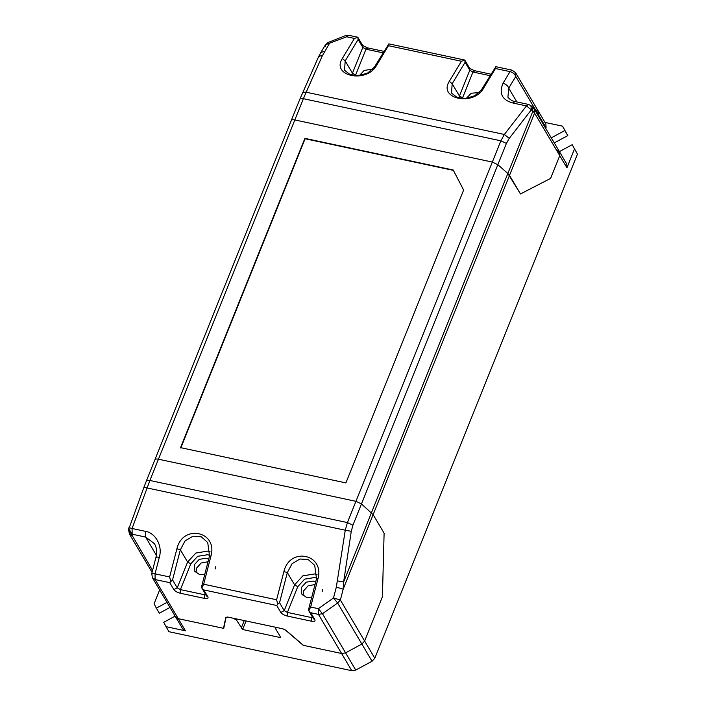 <?xml version="1.0" encoding="UTF-8"?>
<svg xmlns="http://www.w3.org/2000/svg" width="706" height="706" viewBox="0 0 706 706"><rect width="100%" height="100%" fill="white"/><g stroke="black" fill="none" stroke-linecap="round" stroke-linejoin="round"><path stroke-width="1.06" d="M152.161 573.819C151.278 573.272 152.231 573.281 155.038 573.846L155.143 579.547L178.274 618.668L223.74 628.366L226.07 617.397L227.861 617.079L282.921 628.825L285.648 630.105L303.492 645.372L341.598 653.5L303.245 645.319L285.409 630.052L282.674 628.772L277.026 627.572L275.349 628.314L280.132 636.406L280.229 637.536L242.626 629.514L236.439 620.018L233.262 618.235L227.614 617.035L225.832 617.344L223.502 628.314L178.274 618.668L175.485 616.744L178.274 618.668L185.449 630.811L165.998 626.663L168.99 631.72L351.764 670.7L341.598 653.5L345.587 652.856L341.598 653.5L318.468 614.379L318.362 608.669L333.514 597.956L340.371 600.012L364.631 641.039L382.414 596.808L384.108 533.189L373.139 514.639L384.108 533.189L382.414 596.799L364.631 641.039L361.869 644.048L345.587 652.856L361.869 644.048L364.631 641.039L374.798 658.239L372.044 661.248L355.753 670.065L351.764 670.7M351.279 531.318L343.619 582L343.169 589.175L509.52 175.379L507.843 173.473L520.49 193.947L550.609 178.406L559.752 155.655L559.558 151.861L559.752 155.655L550.609 178.397L520.49 193.938L509.52 175.379L534.566 113.057L532.898 111.151L532.456 106.994L530.912 105.644L531.362 109.801L509.247 138.367L504.358 134.467L500.872 140.812L355.948 501.322L158.453 459.209C156.317 458.803 155.126 459.024 154.87 459.88L154.87 459.88C155.126 459.024 156.317 458.803 158.453 459.209L355.948 501.322L361.472 503.934L373.139 514.639L361.472 503.934L497.854 164.683L492.329 162.071L497.854 164.683L507.843 173.473L497.854 164.683L506.396 143.424L500.872 140.812L303.377 98.69L294.826 119.949L492.329 162.071L294.826 119.949C292.699 119.552 291.507 119.773 291.243 120.62L291.243 120.62C291.507 119.773 292.699 119.552 294.826 119.949L149.901 480.468L347.405 522.581L355.948 501.322L361.472 503.934L352.929 525.193L347.405 522.581L345.269 530.215L351.279 531.318L352.929 525.193M156.414 557.396C155.496 556.84 156.45 556.84 159.291 557.413C162.998 545.2 154.711 532.58 145.498 531.362L132.066 528.494L132.172 534.195L128.695 528.688L128.977 527.656L132.066 528.494L149.901 480.468C147.775 480.062 146.574 480.283 146.319 481.139L144.006 487.087L147.104 487.961L345.269 530.215L336.321 587.127L343.169 589.175L340.371 600.012L337.618 603.021L372.044 661.248M208.049 561.72L201.184 562.982L196.524 568.153L196.091 572.866M208.702 559.187L206.231 558.234L199.251 559.346L194.424 564.615L194.768 571.26L199.639 574.631L204.793 574.305M311.77 597.117L306.625 597.444L301.744 594.073L301.409 587.427L306.236 582.168L313.217 581.047L315.679 582.009M315.026 584.533L308.169 585.795L303.501 590.975L303.068 595.688M210.061 551.774L207.838 551.104L195.871 553.027L187.602 562.055L180.348 549.78L176.915 548.756C182.81 523.737 217.942 531.247 210.962 556.01L203.663 584.215L201.81 587.974L201.731 586.121L209.523 556.001L207.732 542.57L201.342 536.825L192.976 536.181L185.078 540.911L180.348 549.78L172.555 579.9L169.731 582.653L155.143 579.547L152.355 577.623L151.772 573.501L156.026 557.069C157.226 552.11 156.706 547.635 154.455 543.664L145.604 537.063L156.397 555.313M170.755 581.347L169.625 576.952L155.038 573.846L159.291 557.413M176.915 548.756L169.625 576.952M316.65 578.152L314.629 577.534L304.657 579.132L297.764 586.651L287.404 612.429L284.227 610.637L279.541 602.712L277.74 604.168L276.611 599.765L283.9 571.569C289.795 546.559 324.928 554.069 317.938 578.832L310.649 607.028L308.796 610.787L310.755 612.729L314.885 619.727C315.485 621.183 314.355 621.686 311.522 621.218L287.21 616.029C284.183 615.244 282.065 614.061 280.847 612.464L276.717 605.474L203.769 589.916L207.908 596.905C208.499 598.37 207.379 598.865 204.537 598.406L180.224 593.216C177.197 592.431 175.079 591.24 173.87 589.651L169.731 582.653M336.321 587.127L333.514 597.956L337.618 603.021L322.457 613.735L318.468 614.379L310.755 612.729M279.541 602.712L287.324 572.592L292.063 563.723L299.962 558.993L308.319 559.646L314.717 565.382L316.509 578.823L308.716 608.943L308.725 610.699L313.499 618.765L314.885 619.727M277.74 604.168L276.717 605.474M207.908 596.905L206.514 595.943L201.748 587.886L203.769 589.916M209.523 556.001L210.962 556.01M317.047 574.587L314.823 573.925L302.848 575.84L294.579 584.868L287.324 572.592L283.9 571.569M316.509 578.823L317.938 578.832M145.498 531.362L145.604 537.063L132.172 534.195L132.022 535.192L128.545 529.685L144.006 487.087M337.6 580.906L343.619 582L532.898 111.151L526.464 105.9L504.358 134.467L306.192 92.212L303.377 98.69C301.241 98.293 300.05 98.513 299.794 99.361L318.106 57.795C318.635 56.312 320.039 55.659 322.324 55.845L306.192 92.212C303.915 92.027 302.512 92.68 301.983 94.163M479.224 92.521L471.184 93.245L466.322 98.39M359.345 75.577L364.199 70.432L371.074 69.364L372.247 69.709M481.351 89.953L483.345 88.568C473.205 106.394 438.073 98.893 449.307 81.314L461.415 61.254L464.786 60.063L465.104 62.313L452.167 83.732L451.54 93.086L457.126 97.454L465.695 98.461L474.785 95.734L481.351 89.953L495.841 66.682L512.035 70.132L510.041 71.624C513.024 72.489 514.939 74.104 515.768 76.469L508.717 88.162L507.914 97.216C510.164 99.837 512.538 101.285 515.027 101.54L513.033 103.041C502.116 100.076 498.763 93.501 502.99 83.308C505.99 84.164 507.905 85.779 508.717 88.162L516.863 101.938M495.841 66.682L495.453 68.508L510.041 71.624L502.99 83.308M483.345 88.568L495.453 68.508M376.36 65.755L374.365 67.141L388.865 43.869L388.468 45.696L376.36 65.755C366.22 83.582 331.088 76.072 342.322 58.492L354.43 38.442L357.81 37.25L357.183 37.568L357.81 37.25L362.707 45.519L362.805 47.417L365.982 49.208L355.356 75.701M322.324 55.845L329.305 43.693L328.166 42.466L345.587 35.565L348.72 35.3L346.717 36.791L325.528 44.699L325.307 46.472M357.81 37.25L358.118 39.492L362.805 47.417L352.444 73.195L355.621 74.977M388.865 43.869L464.751 60.045L464.16 60.381L464.786 60.063L469.693 68.332L469.79 70.238L459.43 96.007L462.607 97.79L462.333 98.522M458.785 97.975L459.43 96.007L452.167 83.732L449.307 81.314M374.365 67.141L367.8 72.921L358.719 75.648L350.15 74.642L344.554 70.273L345.19 60.919L342.322 58.492M351.8 75.163L352.444 73.195L345.19 60.919L358.118 39.492M535.916 109.871L538.704 111.795L545.888 123.938L546.073 127.742L538.899 115.599L538.581 116.375L538.704 111.795L538.899 115.599L515.768 76.469L515.574 72.674L512.035 70.132M275.49 627.237L275.349 628.314M544.988 122.42L562.55 126.162L567.809 135.587L554.272 142.912M577.455 154.111L572.195 144.695L577.455 154.111L374.798 658.239M169.987 607.442L159.344 613.196L156.353 608.131L166.995 602.377M463.621 190.038L345.896 482.904L180.559 447.639L304.886 138.376L453.199 170.005L463.621 190.038M453.42 170.384L305.107 138.755L180.78 448.019M574.463 149.054L566.936 167.799L534.566 113.057L534.38 109.262L559.558 151.861L556.769 149.937M156.353 608.131L154.084 603.771L159.644 589.942M566.936 167.799L566.741 164.004L559.558 151.861M572.195 144.695L558.702 151.993M551.28 137.855L564.818 130.531L562.55 126.162M546.073 127.742L545.764 128.518M175.123 616.135L163.73 622.295L165.998 626.663M185.449 630.811L182.669 628.887L152.355 577.623M564.818 130.531L567.809 135.587M242.626 629.514L246.067 620.962M209.673 555.34L207.643 554.713L197.671 556.31L190.779 563.838L180.418 589.607L204.731 594.796L205.181 593.684M215.092 569.018L215.798 566.609M287.21 616.029L287.404 612.429L311.717 617.609L312.158 616.506M322.077 591.84L322.774 589.422M204.537 598.406L204.731 594.796L205.887 594.884M172.555 579.9L177.241 587.824L187.602 562.055L190.779 563.838M173.87 589.651L177.241 587.824L180.418 589.607L180.224 593.216M203.663 584.215L276.611 599.765M310.649 607.028L318.362 608.669L322.457 613.735L355.753 670.065M312.864 617.697L311.717 617.609L311.522 621.218M297.764 586.651L294.579 584.868L284.227 610.637L280.847 612.464M132.022 535.192L152.575 570.413M128.545 529.685L129.454 534.089L132.234 536.013M509.247 138.367L506.396 143.424M489.982 75.648L472.967 72.021L462.607 97.79M383.005 52.835L365.982 49.208L367.676 48.123M474.653 70.944L472.967 72.021L469.79 70.238L465.104 62.313M530.912 105.644L528.467 104.409L526.464 105.9L513.033 103.041M461.415 61.254L388.468 45.696M354.43 38.442L346.717 36.791L345.587 35.565M324.654 51.397L320.877 52.403L318.23 57.451M554.316 142.886L551.324 137.829M236.439 620.018L236.854 619.003M244.258 620.583L241.231 628.111M299.838 99.202L146.363 480.971M129.454 534.089L152.072 572.354M320.877 52.403L325.528 44.699L328.166 42.466M357.765 37.233L348.72 35.3M362.699 45.511L367.296 47.814L383.896 51.353M469.684 68.332L474.282 70.626L490.873 74.174M538.704 111.795L515.574 72.674M528.467 104.409L515.027 101.54M532.456 106.994L534.38 109.262"/></g></svg>
